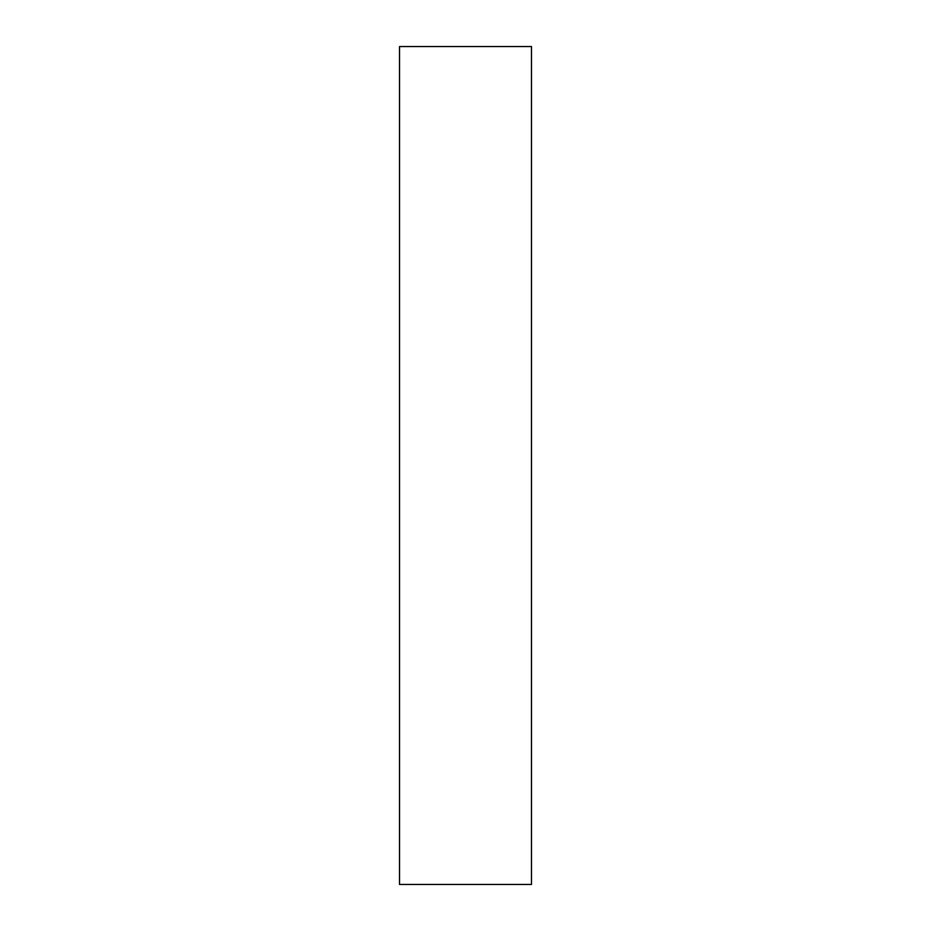 <?xml version="1.0" encoding="UTF-8"?>
<svg xmlns="http://www.w3.org/2000/svg" width="931" height="931" viewBox="0 0 931 931"><rect width="100%" height="100%" fill="white"/><g stroke="black" fill="none" stroke-linecap="round" stroke-linejoin="round"><path stroke-width="1.4" d="M531.485 884.45L531.485 46.55L399.515 46.55L399.515 884.45L531.485 884.45"/></g></svg>
